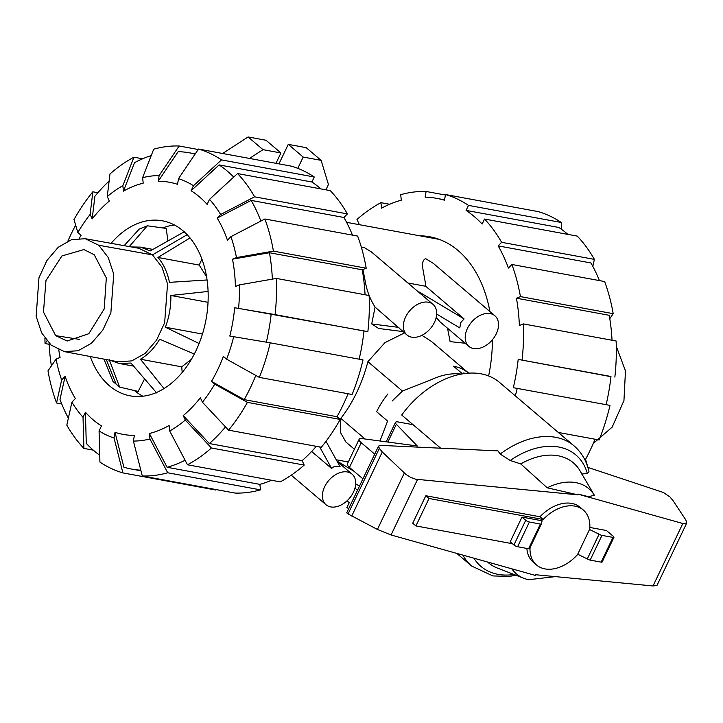 <?xml version="1.0" encoding="UTF-8"?>
<svg xmlns="http://www.w3.org/2000/svg" width="723" height="723" viewBox="0 0 723 723"><rect width="100%" height="100%" fill="white"/><g stroke="black" fill="none" stroke-linecap="round" stroke-linejoin="round"><path stroke-width="1.08" d="M387.971 393.918A63.154 42.91 -49.6 0 0 376.647 411.739L387.6 421.066L379.964 440.985M374.713 454.161L361.247 442.702A11.487 3.073 -154.5 0 1 359.132 439.277A11.487 3.073 -154.5 0 1 362.386 438.644L417.261 445.964L396.331 424.265A8.613 2.305 -154.5 0 1 395.481 422.395A8.613 2.305 -154.5 0 1 398.445 422.006L413.077 424.699M359.132 439.277L347.338 463.985A11.487 3.073 25.5 0 0 349.462 467.41L362.919 478.87M415.933 525.937L412.725 523.208L425.82 495.743L539.964 516.764L543.172 519.494L429.028 498.481L415.933 525.937L512.426 543.705M425.82 495.743L429.028 498.481M530.031 547.682A36.087 24.519 130.4 0 0 536.538 564.997L533.33 562.268A36.087 24.519 -49.6 0 1 526.868 548.441M536.538 564.997A36.087 24.519 130.4 0 0 577.831 554.297M539.964 516.764A36.087 24.519 -49.6 0 1 580.117 507.311L583.325 510.04A36.087 24.519 130.4 0 0 543.172 519.494M589.823 527.438L606.461 530.51L613.411 536.421A2.874 0.768 -154.5 0 1 613.944 537.279A2.874 0.768 -154.5 0 1 612.95 537.406L601.961 535.381A2.874 0.768 -154.5 0 1 599.087 534.207L589.652 529.552A36.087 24.519 130.4 0 0 583.325 510.04M589.498 529.525L577.713 554.234L587.302 558.924A2.874 0.768 25.5 0 0 590.167 560.099L601.165 562.123A2.874 0.768 25.5 0 0 602.151 561.997L613.944 537.279M521.979 517.09L510.194 541.798L513.936 544.988A2.874 0.768 25.5 0 0 517.596 546.733L528.594 548.757A2.874 0.768 25.5 0 0 529.579 548.63L541.364 523.913A2.874 0.768 -154.5 0 1 540.379 524.048L529.39 522.015A2.874 0.768 -154.5 0 1 525.72 520.271L521.979 517.09L542.142 520.804L541.301 523.569A2.874 0.768 -154.5 0 1 541.364 523.913M599.087 534.207L587.302 558.924M581.681 473.99L587.356 473.565L589.01 471.821C586.76 461.247 581.762 452.589 574.035 445.847L499.485 382.377A78.943 53.638 130.4 0 0 401.726 415.038L440.678 448.197M380.479 445.377L497.984 450.89L500.171 454.062L510.239 460.497L520.741 463.922L547.23 487.808L577.713 494.794L578.029 494.152L577.749 494.83L415.707 479.213L410.655 477.379L405.883 474.387L382.286 451.965L379.322 448.414L378.554 446.1L380.479 445.377M378.554 446.1L346.724 512.842L348.061 513.954L377.406 529.444L391.062 534.984L535.418 575.427L535.698 574.74L653.032 585.964L657.017 585.359L686.723 523.072L682.819 523.515L578.029 494.152M587.871 467.392L663.461 492.517L669.968 496.963L673.059 500.65L685.865 520.018L686.723 523.072M351.721 516.041L382.286 451.965M577.93 494.044L588.386 496.656L594.378 495.318L580.063 470.872A65.576 44.555 130.4 0 0 520.741 463.922M511.794 568.802A55.897 37.976 130.4 0 0 523.976 578.337A55.897 37.976 130.4 0 0 528.594 579.701L555.427 576.629M487.582 562.024A65.576 44.555 130.4 0 0 497.343 568.034L523.976 578.337M594.378 495.318A55.897 37.976 130.4 0 0 547.23 487.808M167.899 240.967L166.218 228.414L147.365 225.793L139.205 229.101L124.139 245.657M206.588 276.728L199.223 265.079L201.916 259.06M182.187 372.453L181.735 366.832L191.378 359.331M103.949 359.123L113.005 381.482L119.629 387.121L138.201 391.405L144.573 378.888M129.281 246.579L147.365 225.793M184.464 231.658L150.239 250.926L140.434 247.121L131.342 246.95M199.223 265.079L157.93 257.478L190.041 237.939M207.094 279.973L169.453 282.359C167.375 272.191 163.543 263.895 157.93 257.478M208.043 302.313L170.854 295.472L208.107 291.45M202.458 334.044L165.395 327.221C169.227 316.918 171.053 306.335 170.854 295.472M199.114 343.506L165.395 327.221M181.735 366.832L140.443 359.232C147.935 354.83 154.351 348.161 159.675 339.204L194.297 354.053M163.994 388.558L140.443 359.232M110.456 360.361L119.015 363.434L130.953 363.063L156.728 392.987M119.629 387.121L109.209 359.629M64.401 351.622L117.957 361.78L131.731 360.904L145.124 353.402L156.548 340.162L164.645 322.756L167.546 283.958L161.997 267.176L152.481 254.885L138.852 248.287L85.197 238.698L71.523 239.702L58.256 247.248L46.95 260.461L38.952 277.777L36.15 316.276L41.672 332.923L51.125 345.115L64.401 351.622L78.102 350.754L91.432 343.289L102.802 330.122L110.863 312.797L113.746 274.198L108.224 257.487L98.753 245.26L85.197 238.698M94.234 254.749L83.958 249.571L61.925 255.942L45.956 280.587L43.479 312.029L55.653 335.635L67.122 341.03L88.802 333.728L104.202 308.956L106.326 277.939L94.234 254.749M616.285 346.299L625.467 370.926L623.949 400.587L612.146 427.176L593.285 443.452M67.899 241.084A160.759 109.815 100.4 0 1 70.899 234.523A160.759 109.815 100.4 0 1 75.653 225.169M255.797 375.436A160.759 109.815 100.4 0 1 250.519 387.447A160.759 109.815 100.4 0 1 244.202 399.62L211.478 381.392A128.17 87.564 100.4 0 0 217.885 369.29A128.17 87.564 100.4 0 0 223.389 356.421L226.615 359.168L259.331 377.397L352.11 394.487A166.498 113.737 100.4 0 0 363 359.9L270.221 342.819L229.806 336.05A128.17 87.564 100.4 0 0 234.668 307.763L271.197 313.918A160.759 109.815 100.4 0 1 266.344 342.16M348.079 393.746A160.759 109.815 100.4 0 1 343.298 404.528A160.759 109.815 100.4 0 1 336.981 416.71L244.202 399.62M111.098 243.326A88.992 60.795 100.4 0 1 162.395 220.804A88.992 60.795 100.4 0 1 195.996 350.655A88.992 60.795 100.4 0 1 130.158 395.843A88.992 60.795 100.4 0 1 90.248 356.529M174.415 224.98A88.992 60.795 -79.6 0 0 162.72 227.926M134.415 390.528A88.992 60.795 -79.6 0 0 142.874 396.231M225.513 426.904A160.759 109.815 100.4 0 1 209.363 443.551L183.226 415.598A128.17 87.564 100.4 0 0 200.37 397.767L202.431 402.223L228.567 430.158L321.337 447.248A166.498 113.737 100.4 0 0 340.199 419.448L247.429 402.368A166.498 113.737 100.4 0 1 228.567 430.158M185.079 460.235A160.759 109.815 100.4 0 1 167.121 467.293L149.354 433.484A128.17 87.564 100.4 0 0 169.11 425.486L169.706 430.98L187.465 464.772L280.244 481.861A166.498 113.737 100.4 0 0 304.202 465.079L211.423 447.998L185.296 420.063L183.226 415.598M239.385 284.889A133.918 91.487 100.4 0 1 238.563 308.378L367.862 331.613A166.498 113.737 100.4 0 0 369.128 295.508L276.349 278.427L239.385 284.889L235.409 286.498A128.17 87.564 100.4 0 0 232.49 259.186L269.462 252.725A160.759 109.815 100.4 0 1 272.345 279.123M140.813 470.194A160.759 109.815 100.4 0 1 131.595 469.082A160.759 109.815 100.4 0 1 123.895 467.239L115.011 432.309A128.17 87.564 100.4 0 0 134.388 435.373L133.403 441.066L142.286 475.978L235.065 493.068A166.498 113.737 100.4 0 0 260.479 489.86L167.7 472.77L149.941 438.978L149.354 433.484M232.49 259.186L236.466 257.578L273.43 251.116L366.209 268.206A166.498 113.737 100.4 0 0 357.65 236.078L264.871 218.988L230.899 236.674L227.447 240.262A128.17 87.564 100.4 0 0 217.189 218.093L251.17 200.398A160.759 109.815 100.4 0 1 260.867 221.066M99.729 455.264A160.759 109.815 100.4 0 1 86.272 443.398L85.422 412.264A128.17 87.564 100.4 0 0 101.464 425.919L99.069 430.935L99.919 462.06A166.498 113.737 100.4 0 0 122.919 472.914L114.035 438.002A133.918 91.487 100.4 0 1 99.069 430.935M209.525 199.367A133.918 91.487 100.4 0 1 220.632 214.505L254.613 196.819L347.383 213.909A166.498 113.737 100.4 0 0 330.312 190.646L237.533 173.556L209.525 199.367L207.121 204.392A128.17 87.564 100.4 0 0 191.089 190.736L219.105 164.916A160.759 109.815 100.4 0 1 233.71 177.081M68.36 418.156A160.759 109.815 100.4 0 1 59.991 399.394L65.106 376.394A128.17 87.564 100.4 0 0 75.364 398.554L71.92 402.151L66.805 425.142A166.498 113.737 100.4 0 0 83.886 448.405L83.028 417.288L85.422 412.264M191.089 190.736L193.484 185.712L221.491 159.9L314.27 176.99A166.498 113.737 100.4 0 0 291.279 166.136L198.5 149.046L178.518 178.644L177.542 184.338A128.17 87.564 100.4 0 0 158.165 181.283L178.147 151.667A160.759 109.815 100.4 0 1 189.824 152.887A160.759 109.815 100.4 0 1 195.111 154.062M51.396 365.892A160.759 109.815 100.4 0 1 49.092 343.235M61.735 403.931L56.548 402.982L61.654 379.982A133.918 91.487 100.4 0 1 56.087 359.069L60.063 357.46A128.17 87.564 100.4 0 1 58.78 349.905M142.612 177.677A133.918 91.487 100.4 0 1 159.15 175.59L179.123 145.992A166.498 113.737 100.4 0 0 153.71 149.191L142.612 177.677L143.199 183.163A128.17 87.564 100.4 0 0 123.434 191.161L134.541 162.675A160.759 109.815 100.4 0 1 151.215 155.59M107.257 196.584A133.918 91.487 100.4 0 1 122.847 185.666L133.954 157.189A166.498 113.737 100.4 0 0 109.986 173.972L107.257 196.584L109.318 201.048A128.17 87.564 100.4 0 0 92.183 218.888L94.912 196.258A160.759 109.815 100.4 0 1 109.128 181.057M316.312 446.317A160.759 109.815 100.4 0 1 302.142 460.632L209.363 443.551M271.197 313.918L363.976 330.998A160.759 109.815 100.4 0 1 359.132 359.186M271.577 480.262A160.759 109.815 100.4 0 1 259.891 484.374L167.121 467.293M269.462 252.725L362.241 269.806A160.759 109.815 100.4 0 1 365.052 294.758M251.17 200.398L343.949 217.487A160.759 109.815 100.4 0 1 352.463 235.12M219.105 164.916L311.884 181.997A160.759 109.815 100.4 0 1 320.913 188.911M79.34 238.301A128.17 87.564 100.4 0 1 81.075 235.264L77.849 232.517A133.918 91.487 100.4 0 1 90.122 214.424L92.851 191.803L97.876 192.734M247.429 402.368L214.704 384.139A133.918 91.487 100.4 0 1 202.431 402.223M214.704 384.139L211.478 381.392M336.981 416.71L340.199 419.448M302.142 460.632L304.202 465.079M211.423 447.998A166.498 113.737 100.4 0 1 187.465 464.772M185.296 420.063A133.918 91.487 100.4 0 1 169.706 430.98M259.891 484.374L260.479 489.86M167.7 472.77A166.498 113.737 100.4 0 1 142.286 475.978M149.941 438.978A133.918 91.487 100.4 0 1 133.403 441.066M215.779 489.507L215.698 490.004L122.919 472.914M114.035 438.002L115.011 432.309M93.276 450.14L83.886 448.405M83.028 417.288A133.918 91.487 100.4 0 1 71.92 402.151M61.654 379.982L65.106 376.394M56.548 402.982A166.498 113.737 100.4 0 1 47.989 370.845L56.087 359.069M49.146 344.293L45.07 343.542A166.498 113.737 100.4 0 1 44.898 338.237M45.07 343.542L46.914 340.849M133.954 157.189L142.612 158.789M123.434 191.161L122.847 185.666M179.123 145.992L198.192 149.498M158.165 181.283L159.15 175.59M314.27 176.99L311.884 181.997M198.5 149.046A166.498 113.737 100.4 0 1 221.491 159.9M178.518 178.644A133.918 91.487 100.4 0 1 193.484 185.712M237.533 173.556A166.498 113.737 100.4 0 1 254.613 196.819M347.383 213.909L343.949 217.487M217.189 218.093L220.632 214.505M366.209 268.206L362.241 269.806M264.871 218.988A166.498 113.737 100.4 0 1 273.43 251.116M230.899 236.674A133.918 91.487 100.4 0 1 236.466 257.578M276.349 278.427A166.498 113.737 100.4 0 1 275.083 314.532M367.862 331.613L363.976 330.998M234.668 307.763L238.563 308.378M270.221 342.819A166.498 113.737 100.4 0 1 259.331 377.397M233.701 336.665A133.918 91.487 100.4 0 1 226.615 359.168M92.851 191.803A166.498 113.737 100.4 0 0 73.99 219.602L77.849 232.517M92.183 218.888L90.122 214.424M585.07 460.217A160.759 109.815 -79.6 0 0 590.284 450.013A160.759 109.815 -79.6 0 0 595.074 439.223M606.127 404.672A160.759 109.815 -79.6 0 0 610.971 376.484L518.192 359.394L610.944 376.674M612.038 340.244A160.759 109.815 -79.6 0 0 609.227 315.291L516.457 298.21L520.424 296.602L613.194 313.683L609.796 318.644M599.448 280.605A160.759 109.815 -79.6 0 0 590.935 262.973L498.165 245.883L501.599 242.304A166.498 113.737 -79.6 0 0 484.527 219.042L482.133 224.058A160.759 109.815 -79.6 0 0 466.1 210.402L558.87 227.483A160.759 109.815 -79.6 0 1 567.907 234.397M558.301 432.453L599.105 439.973A166.498 113.737 -79.6 0 0 609.995 405.386L513.33 387.691A160.759 109.815 -79.6 0 0 518.192 359.394M614.857 377.099A166.498 113.737 -79.6 0 0 616.123 340.994L523.344 323.904L519.376 325.513A160.759 109.815 -79.6 0 0 516.457 298.21M613.194 313.683A166.498 113.737 -79.6 0 0 604.636 281.554L511.866 264.473L508.423 268.052A160.759 109.815 -79.6 0 0 498.165 245.883M346.941 500.894A160.759 109.815 -79.6 0 0 349.308 502.53L346.913 507.546A166.498 113.737 -79.6 0 0 348.685 508.712M466.1 210.402L468.486 205.386L561.265 222.476A166.498 113.737 -79.6 0 0 538.264 211.622L445.495 194.532L444.518 200.217A160.759 109.815 -79.6 0 0 436.819 198.373A160.759 109.815 -79.6 0 0 425.142 197.153L426.118 191.468L445.404 195.02M426.118 191.468A166.498 113.737 -79.6 0 0 400.705 194.677L401.292 200.163A160.759 109.815 -79.6 0 0 381.527 208.161L380.94 202.675A166.498 113.737 -79.6 0 0 356.981 219.449L359.042 223.904A160.759 109.815 -79.6 0 0 358.373 224.501M515.318 395.861A166.498 113.737 -79.6 0 0 517.216 388.305M522.078 360.009A166.498 113.737 -79.6 0 0 523.344 323.904M520.424 296.602A166.498 113.737 -79.6 0 0 511.866 264.473M501.599 242.304L594.378 259.385A166.498 113.737 -79.6 0 0 577.297 236.123L484.527 219.042M594.378 259.385L592.824 266.38M561.265 222.476L561.455 229.272M468.486 205.386A166.498 113.737 -79.6 0 0 445.495 194.532M380.94 202.675L389.607 204.266M585.54 459.367L587.193 464.934M488.603 375.951A121.717 83.145 -79.6 0 0 492.39 339.783M489.896 311.523A121.717 83.145 -79.6 0 0 429.742 236.764A121.717 83.145 -79.6 0 0 419.873 235.825M362.946 269.525L365.54 282.937C367.157 291.577 370.348 299.638 375.101 307.112L406.995 334.993A20.09 13.656 130.4 0 0 434.451 322.35A20.09 13.656 130.4 0 0 433.041 304.392A20.09 13.656 130.4 0 0 405.585 317.036A20.09 13.656 130.4 0 0 406.995 334.993M494.894 315.779A20.09 13.656 130.4 0 0 467.438 328.423A20.09 13.656 130.4 0 0 468.847 346.38A20.09 13.656 130.4 0 0 496.303 333.737A20.09 13.656 130.4 0 0 494.894 315.779L433.366 263.398L425.675 258.662C419.268 261.256 424.654 274.144 425.73 286.272L464.094 318.933L460.668 322.666L459.81 327.926L436.665 314.062M436.186 317.433L440.126 321.934L468.847 346.38M326.01 441.31L340.099 466.724C336.358 465.648 333.538 466.245 331.658 468.513L311.64 451.468M353.484 492.101A20.09 13.656 130.4 0 0 352.074 474.143A20.09 13.656 130.4 0 0 324.618 486.787A20.09 13.656 130.4 0 0 326.019 504.744A20.09 13.656 130.4 0 0 353.484 492.101M348.296 461.997L336.249 459.774M404.519 332.887L384.952 342.648L367.899 361.672A120.849 82.558 100.4 0 1 356.873 392.155A120.849 82.558 100.4 0 1 340.849 418.382L340.316 432.173L345.919 442.033L354.378 449.236M468.721 373.158L431.523 341.491L421.907 335.318M375.101 307.112L371.703 323.94L378.735 328.495L403 331.586M433.041 304.392L371.514 252.011L363.823 247.275L361.581 248.07M425.73 286.272L407.908 282.991M447.546 328.251L450.122 341.636L465.151 343.244M319.693 446.941L331.658 468.513M355.698 483.823L359.476 486.091M464.094 318.933L419.25 292.083L419.783 293.104M398.951 327.42L371.703 323.94M340.849 418.382L365.07 439.006M392.083 401.075L402.431 391.071L431.703 379.485A66.028 44.862 -49.6 0 1 461.184 374.107M367.899 361.672L402.431 391.071M297.804 168.342L303.181 157.054L321.12 160.361L328.441 184.519L325.901 189.833M353.89 471.188L338.274 461.834L338.816 462.856M462.539 373.863L453.565 366.227A66.028 44.862 -49.6 0 1 464.988 370.492L468.64 373.158M249.489 158.436L262.982 149.652L280.922 152.96L275.978 163.317M222.648 153.493L248.07 136.954L262.982 149.652M248.07 136.954L266.001 140.262L280.922 152.96M278.961 163.868L288.269 144.356L303.181 157.054M288.269 144.356L306.209 147.664L321.12 160.361M349.462 467.41L361.247 442.702M387.853 442.042L396.331 424.265M513.936 544.988L525.72 520.271M612.95 537.406L601.165 562.123M601.961 535.381L590.167 560.099M517.596 546.733L529.39 522.015M528.594 548.757L540.379 524.048M377.406 529.444L404.32 473.032M348.061 513.954L379.322 448.414M653.032 585.964L682.819 523.515M391.062 534.984L417.514 479.512M587.356 473.565A73.204 49.733 130.4 0 0 510.239 460.497M574.035 445.847A78.943 53.638 130.4 0 0 500.171 454.062M462.901 555.11A78.943 53.638 130.4 0 0 471.685 566.064L456.809 553.402M473.936 558.201A73.204 49.733 130.4 0 0 514.062 574.496M106.335 359.575L116.231 384.473M187.176 234.704L152.481 254.885L98.753 245.26M55.653 335.635L79.693 339.421M386.218 441.825L395.481 422.395M463.886 372.806L464.744 373.538M516.023 575.264L509.317 576.385L492.896 575.933L471.685 566.064M152.905 249.417L140.434 247.121M133.574 366.118L119.015 363.434M131.595 469.082L140.976 470.809M189.824 152.887L195.237 153.882M444.582 199.801L436.819 198.373M337.18 461.473L352.074 474.143M439.295 239.403L346.588 222.332M291.279 475.174L326.019 504.744M354.975 488.133L357.487 490.266"/></g></svg>
